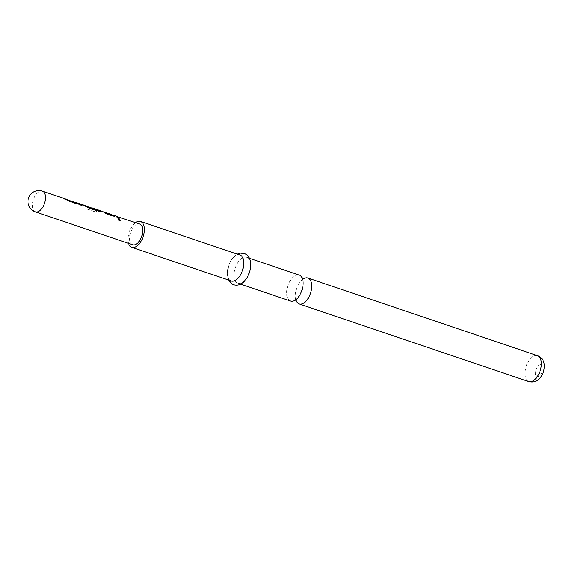 <?xml version="1.0" encoding="UTF-8"?>
<svg xmlns="http://www.w3.org/2000/svg" width="573" height="573" viewBox="0 0 573 573"><rect width="100%" height="100%" fill="white"/><g stroke="black" fill="none" stroke-linecap="round" stroke-linejoin="round"><path stroke-width="0.43" stroke-dasharray="2.87 2.15" d="M120.115 220.734L119.241 220.92L117.916 218.786M290.54 301.04A13.68 7.342 108.7 0 1 290.16 300.889A13.68 7.342 108.7 0 1 288.09 285.368A13.68 7.342 108.7 0 1 299.307 275.119M74.204 202.09L73.208 201.732L74.175 202.061M76.223 203.007L75.278 203.429L68.459 201.13L65.666 199.189L62.872 198.63L65.057 198.824M73.509 201.854L71.353 201.66L75.457 202.513M89.624 208.128L87.812 207.67L85.513 205.757L79.611 203.924M81.122 205.249L79.303 204.797L76.832 202.849L76.402 203.121L77.326 203.687L88.12 206.796M99.745 210.721L92.59 208.336L91.229 208.386L100.784 211.079M101.55 211.573L100.604 211.996L93.786 209.689L90.992 207.755M99.05 210.492L92.633 208.178L91.25 208.228L99.903 210.828M114.213 215.856L113.268 216.279L106.449 213.973L102.696 211.702M111.499 214.703L109.35 214.51L113.447 215.362M119.112 218.091L117.293 217.64L115.359 215.992L116.319 216.315M132.685 244.778A10.944 5.873 108.7 0 1 132.384 244.657A10.944 5.873 108.7 0 1 130.73 232.244A10.944 5.873 108.7 0 1 139.697 224.043M73.566 201.703L71.381 201.503L74.189 202.068M77.72 203.107L76.832 202.849L77.355 203.522M90.384 207.39L86.996 207.634L86.53 208.336L87.433 209.159L95.619 211.924L97.095 210.964L89.381 208.357L91.229 207.834M90.326 207.548L86.989 207.784L86.537 208.472L87.447 209.295L95.634 212.06L97.088 211.115L89.374 208.508L92.489 208.278M99.108 210.341L98.391 210.112M103.054 211.673L100.862 211.473L103.677 212.039M111.556 214.546L109.371 214.352L112.186 214.918M115.717 215.957L113.526 215.756L116.34 216.322M303.131 279.008A13.68 7.342 -71.3 0 0 301.197 280.641A13.68 7.342 -71.3 0 0 295.396 297.802A13.68 7.342 -71.3 0 0 295.94 300.273M239.98 255.064A13.68 7.342 -71.3 0 0 228.77 265.313A13.68 7.342 -71.3 0 0 230.833 280.827A13.68 7.342 -71.3 0 0 231.22 280.985M135.522 222.632A13.68 7.342 -71.3 0 0 128.517 243.367M246.992 257.456A13.68 7.342 -71.3 0 0 246.605 257.306A13.68 7.342 -71.3 0 0 235.396 267.548A13.68 7.342 -71.3 0 0 237.466 283.069A13.68 7.342 -71.3 0 0 237.845 283.22A13.68 7.342 -71.3 0 0 249.054 272.977A13.68 7.342 -71.3 0 0 246.992 257.456M86.229 205.986L85.513 205.757M115.66 216.107L113.504 215.914L115.452 216.573L117.608 216.766M102.997 211.824L100.841 211.63L104.945 212.483M77.326 203.687L84.174 205.829M84.152 205.986L87.239 206.545M77.663 203.265L76.782 203.007M86.172 206.137L78.995 203.565M65 198.981L62.844 198.788L64.821 199.289M64.792 199.447L66.948 199.64M35.404 211.888A10.944 5.873 108.7 0 1 35.096 211.766A10.944 5.873 108.7 0 1 33.549 199.06A10.944 5.873 108.7 0 1 42.416 191.153M537.531 355.668A13.68 7.342 -71.3 0 0 526.322 365.918A13.68 7.342 -71.3 0 0 528.392 381.439A13.68 7.342 -71.3 0 0 528.772 381.589M541.284 364.822A6.217 3.338 -71.3 0 0 536.07 369.248A6.217 3.338 -71.3 0 0 536.951 376.468A6.217 3.338 -71.3 0 0 542.165 372.042A6.217 3.338 -71.3 0 0 541.284 364.822M303.038 281.264L302.63 278.865M297.237 298.426L295.002 300.059L295.632 300.137M99.716 210.699L98.749 210.377M228.498 280.061L227.209 274.474L228.534 265.679L230.675 260.908L232.939 257.692L237.258 254.147M249.327 258.222L246.605 257.306M240.56 284.144L237.845 283.22M296.184 300.46L295.396 297.802M301.197 280.641L303.439 279.008M103.656 212.031L102.696 211.709M86.838 206.344L85.871 206.022M78.329 203.472L77.362 203.143"/><path stroke-width="0.86" d="M119.342 220.834L117.959 218.721L118.747 218.607L120.158 220.691L119.342 220.834M117.916 218.786L118.661 218.728L120.115 220.734M249.327 258.222L299.307 275.119A13.68 7.342 108.7 0 1 299.686 275.276A13.68 7.342 108.7 0 1 303.038 281.264A13.68 7.342 108.7 0 1 297.237 298.426A13.68 7.342 108.7 0 1 290.54 301.04L240.56 284.144M74.984 202.341L76.417 203.386M66.497 199.468L74.132 202.233M86.788 206.309L89.76 208.328M78.931 203.537L81.251 205.449M99.58 210.606L101.743 211.953M90.992 207.755L99.616 210.885L98.391 210.112M91.229 207.834L99.673 210.871M112.974 215.183L114.407 216.229M104.487 212.318L112.064 215.097L111.255 214.424M103.677 212.039L112.193 214.932M117.307 216.644L119.241 218.299M116.34 216.322L139.697 224.043A10.944 5.873 108.7 0 1 140.005 224.165A10.944 5.873 108.7 0 1 141.66 236.585A10.944 5.873 108.7 0 1 132.685 244.778L35.404 211.888A10.944 5.873 108.7 0 0 44.372 203.687A10.944 5.873 108.7 0 0 42.717 191.275A10.944 5.873 108.7 0 0 42.416 191.153A10.944 10.944 0 0 0 28.65 197.706A10.944 10.944 0 0 0 35.404 211.888M74.189 202.068L76.295 202.863L75.357 203.3L68.538 200.994L64.756 198.702L42.416 191.153M66.647 199.519L65.666 199.189L66.704 199.361M78.909 203.694L79.668 203.766L81.337 205.32L79.382 204.661L76.832 202.849M88.178 206.638L87.282 206.387L89.839 208.2L87.891 207.541L85.513 205.757M100.841 210.928L99.953 210.663L101.622 211.423L100.69 211.867L93.872 209.56L90.384 207.39L87.877 206.524M112.186 214.918L114.285 215.706L113.354 216.15L106.535 213.844L103.054 211.673L100.54 210.807M117.358 216.494L119.327 218.17L117.379 217.511L115.717 215.957L113.203 215.083M295.94 300.273A13.68 7.342 -71.3 0 0 298.748 303.79A13.68 7.342 -71.3 0 0 299.135 303.948A13.68 7.342 -71.3 0 0 310.344 293.698A13.68 7.342 -71.3 0 0 308.274 278.177A13.68 7.342 -71.3 0 0 307.894 278.027A13.68 7.342 -71.3 0 0 303.131 279.008M128.517 243.367A13.68 7.342 -71.3 0 0 131.432 247.221A13.68 7.342 -71.3 0 0 131.811 247.371L231.22 280.985A13.68 7.342 -71.3 0 0 242.429 270.735A13.68 7.342 -71.3 0 0 240.359 255.214A13.68 7.342 -71.3 0 0 239.98 255.064L140.571 221.45A13.68 7.342 -71.3 0 0 135.522 222.632M131.811 247.371A13.68 7.342 -71.3 0 0 143.021 237.122A13.68 7.342 -71.3 0 0 140.958 221.608A13.68 7.342 -71.3 0 0 140.571 221.45M78.952 203.537L79.668 203.766M87.239 206.545L88.12 206.796M537.531 355.668L538.427 356.026C543.87 358.777 545.525 364.142 543.376 372.113C540.26 379.971 535.39 383.129 528.772 381.589A13.68 7.342 -71.3 0 0 539.981 371.34A13.68 7.342 -71.3 0 0 537.918 355.819A13.68 7.342 -71.3 0 0 537.531 355.668L307.894 278.027M303.217 279.087L302.25 278.607M295.002 300.059L296.119 300.359M75.156 202.398L74.175 202.061M100.483 210.964L99.716 210.699M113.146 215.24L112.165 214.911M111.255 214.431L104.694 212.211M98.8 210.219L92.246 207.999M77.419 202.985L75.206 202.24M237.258 254.147L240.245 253.13L244.986 253.739C253.237 257.478 251.712 272.727 244.929 280.541C241.57 284.738 237.537 286.077 232.839 284.545L228.498 280.061M528.772 381.589L299.135 303.948M85.921 205.865L79.368 203.644M117.307 216.651L116.319 216.315M104.644 212.368L103.656 212.031M87.819 206.681L86.838 206.344M79.31 203.802L78.329 203.472"/></g></svg>
